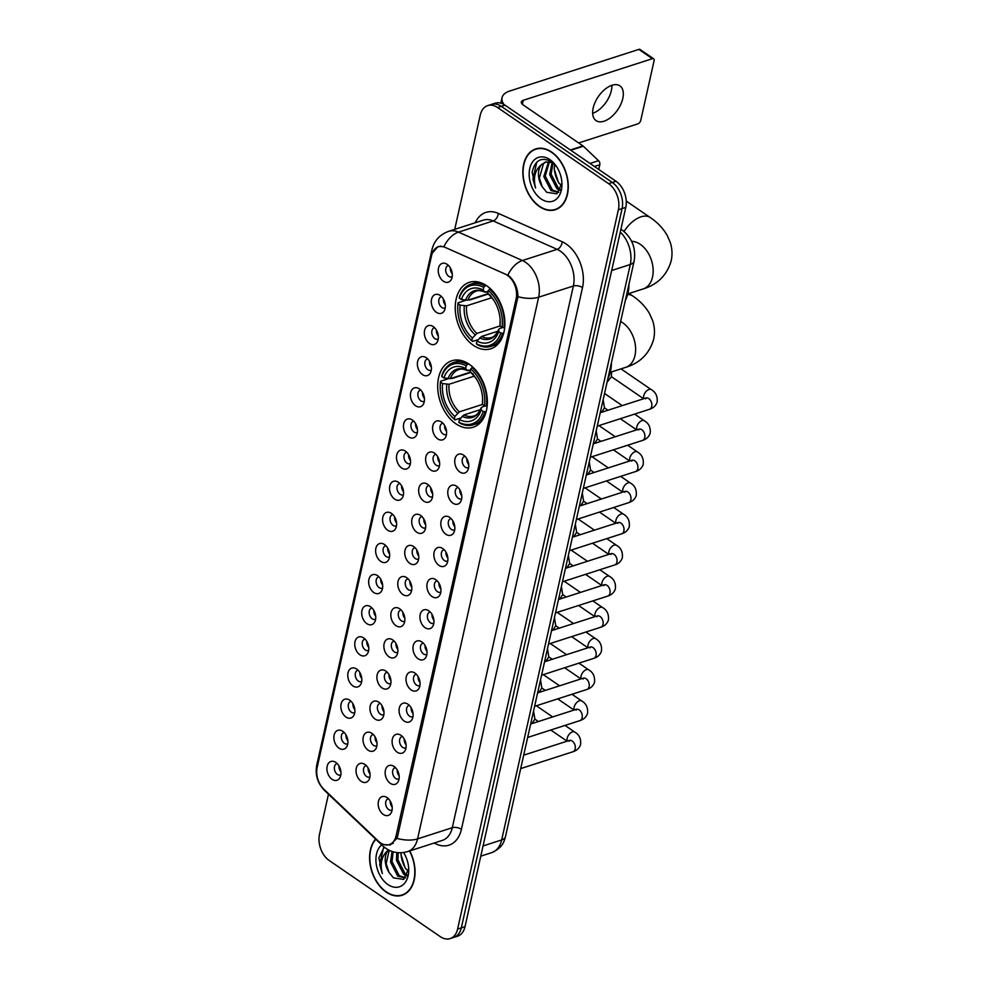 <?xml version="1.0" encoding="UTF-8"?>
<svg xmlns="http://www.w3.org/2000/svg" width="988" height="988" viewBox="0 0 988 988"><rect width="100%" height="100%" fill="white"/><g stroke="black" fill="none" stroke-linecap="round" stroke-linejoin="round"><path stroke-width="1.48" d="M469.177 364.214A34.901 23.539 -107.9 0 0 451.812 360.768A34.901 23.539 -107.9 0 0 437.783 389.099A34.901 23.539 -107.9 0 0 455.863 423.778A34.901 23.539 -107.9 0 0 473.227 427.224A34.901 23.539 -107.9 0 0 487.257 398.893A34.901 23.539 -107.9 0 0 469.177 364.214M486.714 285.767A34.901 23.539 -107.9 0 0 469.349 282.333A34.901 23.539 -107.9 0 0 455.32 310.652A34.901 23.539 -107.9 0 0 473.4 345.331A34.901 23.539 -107.9 0 0 490.764 348.776A34.901 23.539 -107.9 0 0 504.794 320.445A34.901 23.539 -107.9 0 0 486.714 285.767M436.424 312.344A9.88 6.657 72.1 0 1 431.435 299.858A9.88 6.657 72.1 0 1 439.252 294.93A9.88 6.657 72.1 0 1 440.203 295.486A9.88 6.657 72.1 0 1 444.328 310.652A9.88 6.657 72.1 0 1 436.424 312.344M441.599 296.672A5.928 4.001 -107.9 0 0 441.13 296.783A5.928 4.001 -107.9 0 0 438.746 301.587A5.928 4.001 -107.9 0 0 441.809 307.478A5.928 4.001 -107.9 0 0 444.761 308.058A5.928 4.001 -107.9 0 0 445.218 307.873M429.471 343.466A9.88 6.657 72.1 0 1 424.47 330.992A9.88 6.657 72.1 0 1 432.299 326.052A9.88 6.657 72.1 0 1 433.238 326.608A9.88 6.657 72.1 0 1 437.363 341.786A9.88 6.657 72.1 0 1 429.471 343.466M434.646 327.806A5.928 4.001 -107.9 0 0 434.164 327.905A5.928 4.001 -107.9 0 0 431.781 332.721A5.928 4.001 -107.9 0 0 434.856 338.612A5.928 4.001 -107.9 0 0 437.808 339.193A5.928 4.001 -107.9 0 0 438.252 338.995M422.518 374.6A9.88 6.657 72.1 0 1 417.516 362.127A9.88 6.657 72.1 0 1 425.334 357.187A9.88 6.657 72.1 0 1 426.285 357.742A9.88 6.657 72.1 0 1 430.41 372.921A9.88 6.657 72.1 0 1 422.518 374.6M427.681 358.928A5.928 4.001 -107.9 0 0 427.211 359.039A5.928 4.001 -107.9 0 0 424.828 363.856A5.928 4.001 -107.9 0 0 427.89 369.734A5.928 4.001 -107.9 0 0 430.842 370.327A5.928 4.001 -107.9 0 0 431.299 370.13M415.553 405.735A9.88 6.657 72.1 0 1 410.551 393.249A9.88 6.657 72.1 0 1 418.381 388.321A9.88 6.657 72.1 0 1 419.32 388.877A9.88 6.657 72.1 0 1 423.444 404.055A9.88 6.657 72.1 0 1 415.553 405.735M420.727 390.062A5.928 4.001 -107.9 0 0 420.246 390.174A5.928 4.001 -107.9 0 0 417.862 394.978A5.928 4.001 -107.9 0 0 420.937 400.869A5.928 4.001 -107.9 0 0 423.889 401.449A5.928 4.001 -107.9 0 0 424.334 401.264M408.6 436.869A9.88 6.657 72.1 0 1 403.598 424.383A9.88 6.657 72.1 0 1 411.416 419.455A9.88 6.657 72.1 0 1 412.367 420.011A9.88 6.657 72.1 0 1 416.491 435.177A9.88 6.657 72.1 0 1 408.6 436.869M413.762 421.197A5.928 4.001 -107.9 0 0 413.293 421.308A5.928 4.001 -107.9 0 0 410.909 426.112A5.928 4.001 -107.9 0 0 413.972 432.003A5.928 4.001 -107.9 0 0 416.924 432.583A5.928 4.001 -107.9 0 0 417.381 432.398M401.634 467.991A9.88 6.657 72.1 0 1 396.633 455.517A9.88 6.657 72.1 0 1 404.463 450.577A9.88 6.657 72.1 0 1 405.401 451.133A9.88 6.657 72.1 0 1 409.526 466.311A9.88 6.657 72.1 0 1 401.634 467.991M406.809 452.331A5.928 4.001 -107.9 0 0 406.327 452.43A5.928 4.001 -107.9 0 0 403.944 457.246A5.928 4.001 -107.9 0 0 407.019 463.137A5.928 4.001 -107.9 0 0 409.971 463.718A5.928 4.001 -107.9 0 0 410.415 463.52M394.681 499.125A9.88 6.657 72.1 0 1 389.68 486.652A9.88 6.657 72.1 0 1 397.497 481.712A9.88 6.657 72.1 0 1 398.448 482.268A9.88 6.657 72.1 0 1 402.573 497.446A9.88 6.657 72.1 0 1 394.681 499.125M399.856 483.453A5.928 4.001 -107.9 0 0 399.374 483.564A5.928 4.001 -107.9 0 0 396.991 488.381A5.928 4.001 -107.9 0 0 400.066 494.259A5.928 4.001 -107.9 0 0 403.005 494.852A5.928 4.001 -107.9 0 0 403.462 494.655M387.716 530.26A9.88 6.657 72.1 0 1 382.714 517.774A9.88 6.657 72.1 0 1 390.544 512.846A9.88 6.657 72.1 0 1 391.483 513.402A9.88 6.657 72.1 0 1 395.608 528.58A9.88 6.657 72.1 0 1 387.716 530.26M392.891 514.587A5.928 4.001 -107.9 0 0 392.409 514.699A5.928 4.001 -107.9 0 0 390.038 519.503A5.928 4.001 -107.9 0 0 393.101 525.394A5.928 4.001 -107.9 0 0 396.052 525.974A5.928 4.001 -107.9 0 0 396.497 525.789M380.763 561.394A9.88 6.657 72.1 0 1 375.761 548.908A9.88 6.657 72.1 0 1 383.579 543.98A9.88 6.657 72.1 0 1 384.53 544.536A9.88 6.657 72.1 0 1 388.655 559.714A9.88 6.657 72.1 0 1 380.763 561.394M385.938 545.722A5.928 4.001 -107.9 0 0 385.456 545.833A5.928 4.001 -107.9 0 0 383.072 550.637A5.928 4.001 -107.9 0 0 386.147 556.528A5.928 4.001 -107.9 0 0 389.087 557.109A5.928 4.001 -107.9 0 0 389.544 556.923M373.797 592.528A9.88 6.657 72.1 0 1 368.808 580.042A9.88 6.657 72.1 0 1 376.626 575.102A9.88 6.657 72.1 0 1 377.564 575.658A9.88 6.657 72.1 0 1 381.689 590.836A9.88 6.657 72.1 0 1 373.797 592.528M378.972 576.856A5.928 4.001 -107.9 0 0 378.49 576.955A5.928 4.001 -107.9 0 0 376.119 581.771A5.928 4.001 -107.9 0 0 379.182 587.662A5.928 4.001 -107.9 0 0 382.134 588.243A5.928 4.001 -107.9 0 0 382.578 588.045M366.844 623.65A9.88 6.657 72.1 0 1 361.843 611.177A9.88 6.657 72.1 0 1 369.66 606.237A9.88 6.657 72.1 0 1 370.611 606.793A9.88 6.657 72.1 0 1 374.736 621.971A9.88 6.657 72.1 0 1 366.844 623.65M372.019 607.978A5.928 4.001 -107.9 0 0 371.537 608.089A5.928 4.001 -107.9 0 0 369.154 612.906A5.928 4.001 -107.9 0 0 372.229 618.784A5.928 4.001 -107.9 0 0 375.181 619.377A5.928 4.001 -107.9 0 0 375.625 619.18M359.879 654.785A9.88 6.657 72.1 0 1 354.89 642.299A9.88 6.657 72.1 0 1 362.707 637.371A9.88 6.657 72.1 0 1 363.658 637.927A9.88 6.657 72.1 0 1 367.783 653.105A9.88 6.657 72.1 0 1 359.879 654.785M365.054 639.113A5.928 4.001 -107.9 0 0 364.584 639.224A5.928 4.001 -107.9 0 0 362.201 644.028A5.928 4.001 -107.9 0 0 365.264 649.919A5.928 4.001 -107.9 0 0 368.215 650.512A5.928 4.001 -107.9 0 0 368.672 650.314M352.926 685.919A9.88 6.657 72.1 0 1 347.924 673.433A9.88 6.657 72.1 0 1 355.754 668.505A9.88 6.657 72.1 0 1 356.693 669.061A9.88 6.657 72.1 0 1 360.818 684.239A9.88 6.657 72.1 0 1 352.926 685.919M358.101 670.247A5.928 4.001 -107.9 0 0 357.619 670.358A5.928 4.001 -107.9 0 0 355.235 675.162A5.928 4.001 -107.9 0 0 358.311 681.053A5.928 4.001 -107.9 0 0 361.262 681.634A5.928 4.001 -107.9 0 0 361.707 681.448M345.973 717.053A9.88 6.657 72.1 0 1 340.971 704.568A9.88 6.657 72.1 0 1 348.789 699.628A9.88 6.657 72.1 0 1 349.74 700.183A9.88 6.657 72.1 0 1 353.865 715.361A9.88 6.657 72.1 0 1 345.973 717.053M351.135 701.381A5.928 4.001 -107.9 0 0 350.666 701.48A5.928 4.001 -107.9 0 0 348.282 706.297A5.928 4.001 -107.9 0 0 351.345 712.187A5.928 4.001 -107.9 0 0 354.297 712.768A5.928 4.001 -107.9 0 0 354.754 712.57M339.008 748.175A9.88 6.657 72.1 0 1 334.006 735.702A9.88 6.657 72.1 0 1 341.836 730.762A9.88 6.657 72.1 0 1 342.774 731.318A9.88 6.657 72.1 0 1 346.899 746.496A9.88 6.657 72.1 0 1 339.008 748.175M344.182 732.503A5.928 4.001 -107.9 0 0 343.701 732.614A5.928 4.001 -107.9 0 0 341.317 737.431A5.928 4.001 -107.9 0 0 344.392 743.309A5.928 4.001 -107.9 0 0 347.344 743.902A5.928 4.001 -107.9 0 0 347.788 743.705M332.054 779.31A9.88 6.657 72.1 0 1 327.053 766.824A9.88 6.657 72.1 0 1 334.87 761.896A9.88 6.657 72.1 0 1 335.821 762.452A9.88 6.657 72.1 0 1 339.946 777.63A9.88 6.657 72.1 0 1 332.054 779.31M337.217 763.638A5.928 4.001 -107.9 0 0 336.747 763.749A5.928 4.001 -107.9 0 0 334.364 768.553A5.928 4.001 -107.9 0 0 337.427 774.444A5.928 4.001 -107.9 0 0 340.378 775.037A5.928 4.001 -107.9 0 0 340.835 774.839M443.39 281.209A9.88 6.657 72.1 0 1 438.388 268.724A9.88 6.657 72.1 0 1 446.206 263.796A9.88 6.657 72.1 0 1 447.156 264.352A9.88 6.657 72.1 0 1 451.281 279.53A9.88 6.657 72.1 0 1 443.39 281.209M448.564 265.537A5.928 4.001 -107.9 0 0 448.083 265.649A5.928 4.001 -107.9 0 0 445.699 270.453A5.928 4.001 -107.9 0 0 448.774 276.344A5.928 4.001 -107.9 0 0 451.726 276.924A5.928 4.001 -107.9 0 0 452.171 276.739M437.709 438.87A9.88 6.657 72.1 0 1 432.707 426.396A9.88 6.657 72.1 0 1 440.537 421.456A9.88 6.657 72.1 0 1 441.475 422.012A9.88 6.657 72.1 0 1 445.6 437.19A9.88 6.657 72.1 0 1 437.709 438.87M442.883 423.21A5.928 4.001 -107.9 0 0 442.402 423.309A5.928 4.001 -107.9 0 0 440.018 428.125A5.928 4.001 -107.9 0 0 443.093 434.016A5.928 4.001 -107.9 0 0 446.045 434.596A5.928 4.001 -107.9 0 0 446.49 434.399M430.756 470.004A9.88 6.657 72.1 0 1 425.754 457.53A9.88 6.657 72.1 0 1 433.571 452.59A9.88 6.657 72.1 0 1 434.522 453.146A9.88 6.657 72.1 0 1 438.647 468.324A9.88 6.657 72.1 0 1 430.756 470.004M435.93 454.332A5.928 4.001 -107.9 0 0 435.449 454.443A5.928 4.001 -107.9 0 0 433.065 459.247A5.928 4.001 -107.9 0 0 436.14 465.138A5.928 4.001 -107.9 0 0 439.08 465.731A5.928 4.001 -107.9 0 0 439.536 465.533M423.79 501.138A9.88 6.657 72.1 0 1 418.789 488.652A9.88 6.657 72.1 0 1 426.618 483.725A9.88 6.657 72.1 0 1 427.557 484.281A9.88 6.657 72.1 0 1 431.682 499.459A9.88 6.657 72.1 0 1 423.79 501.138M428.965 485.466A5.928 4.001 -107.9 0 0 428.483 485.577A5.928 4.001 -107.9 0 0 426.112 490.381A5.928 4.001 -107.9 0 0 429.175 496.272A5.928 4.001 -107.9 0 0 432.127 496.853A5.928 4.001 -107.9 0 0 432.571 496.668M416.837 532.273A9.88 6.657 72.1 0 1 411.835 519.787A9.88 6.657 72.1 0 1 419.653 514.859A9.88 6.657 72.1 0 1 420.604 515.415A9.88 6.657 72.1 0 1 424.729 530.581A9.88 6.657 72.1 0 1 416.837 532.273M422.012 516.601A5.928 4.001 -107.9 0 0 421.53 516.712A5.928 4.001 -107.9 0 0 419.147 521.516A5.928 4.001 -107.9 0 0 422.222 527.407A5.928 4.001 -107.9 0 0 425.161 527.987A5.928 4.001 -107.9 0 0 425.618 527.802M409.872 563.395A9.88 6.657 72.1 0 1 404.882 550.921A9.88 6.657 72.1 0 1 412.7 545.981A9.88 6.657 72.1 0 1 413.639 546.537A9.88 6.657 72.1 0 1 417.763 561.715A9.88 6.657 72.1 0 1 409.872 563.395M415.046 547.735A5.928 4.001 -107.9 0 0 414.565 547.834A5.928 4.001 -107.9 0 0 412.194 552.65A5.928 4.001 -107.9 0 0 415.256 558.541A5.928 4.001 -107.9 0 0 418.208 559.122A5.928 4.001 -107.9 0 0 418.653 558.924M402.919 594.529A9.88 6.657 72.1 0 1 397.917 582.056A9.88 6.657 72.1 0 1 405.735 577.116A9.88 6.657 72.1 0 1 406.686 577.671A9.88 6.657 72.1 0 1 410.81 592.849A9.88 6.657 72.1 0 1 402.919 594.529M408.093 578.857A5.928 4.001 -107.9 0 0 407.612 578.968A5.928 4.001 -107.9 0 0 405.228 583.772A5.928 4.001 -107.9 0 0 408.303 589.663A5.928 4.001 -107.9 0 0 411.255 590.256A5.928 4.001 -107.9 0 0 411.7 590.058M395.953 625.663A9.88 6.657 72.1 0 1 390.964 613.178A9.88 6.657 72.1 0 1 398.781 608.25A9.88 6.657 72.1 0 1 399.732 608.806A9.88 6.657 72.1 0 1 403.857 623.984A9.88 6.657 72.1 0 1 395.953 625.663M401.128 609.991A5.928 4.001 -107.9 0 0 400.659 610.102A5.928 4.001 -107.9 0 0 398.275 614.907A5.928 4.001 -107.9 0 0 401.338 620.797A5.928 4.001 -107.9 0 0 404.29 621.378A5.928 4.001 -107.9 0 0 404.747 621.193M389 656.798A9.88 6.657 72.1 0 1 383.999 644.312A9.88 6.657 72.1 0 1 391.828 639.384A9.88 6.657 72.1 0 1 392.767 639.94A9.88 6.657 72.1 0 1 396.892 655.106A9.88 6.657 72.1 0 1 389 656.798M394.175 641.126A5.928 4.001 -107.9 0 0 393.693 641.237A5.928 4.001 -107.9 0 0 391.31 646.041A5.928 4.001 -107.9 0 0 394.385 651.932A5.928 4.001 -107.9 0 0 397.337 652.512A5.928 4.001 -107.9 0 0 397.781 652.327M382.047 687.92A9.88 6.657 72.1 0 1 377.046 675.446A9.88 6.657 72.1 0 1 384.863 670.506A9.88 6.657 72.1 0 1 385.814 671.062A9.88 6.657 72.1 0 1 389.939 686.24A9.88 6.657 72.1 0 1 382.047 687.92M387.21 672.26A5.928 4.001 -107.9 0 0 386.74 672.359A5.928 4.001 -107.9 0 0 384.357 677.175A5.928 4.001 -107.9 0 0 387.42 683.066A5.928 4.001 -107.9 0 0 390.371 683.647A5.928 4.001 -107.9 0 0 390.828 683.449M375.082 719.054A9.88 6.657 72.1 0 1 370.08 706.581A9.88 6.657 72.1 0 1 377.91 701.641A9.88 6.657 72.1 0 1 378.849 702.196A9.88 6.657 72.1 0 1 382.974 717.374A9.88 6.657 72.1 0 1 375.082 719.054M380.257 703.382A5.928 4.001 -107.9 0 0 379.775 703.493A5.928 4.001 -107.9 0 0 377.391 708.297A5.928 4.001 -107.9 0 0 380.466 714.188A5.928 4.001 -107.9 0 0 383.418 714.781A5.928 4.001 -107.9 0 0 383.863 714.583M368.129 750.188A9.88 6.657 72.1 0 1 363.127 737.703A9.88 6.657 72.1 0 1 370.945 732.775A9.88 6.657 72.1 0 1 371.896 733.331A9.88 6.657 72.1 0 1 376.02 748.509A9.88 6.657 72.1 0 1 368.129 750.188M373.291 734.516A5.928 4.001 -107.9 0 0 372.822 734.627A5.928 4.001 -107.9 0 0 370.438 739.432A5.928 4.001 -107.9 0 0 373.501 745.323A5.928 4.001 -107.9 0 0 376.453 745.903A5.928 4.001 -107.9 0 0 376.91 745.718M361.163 781.323A9.88 6.657 72.1 0 1 356.162 768.837A9.88 6.657 72.1 0 1 363.992 763.909A9.88 6.657 72.1 0 1 364.93 764.465A9.88 6.657 72.1 0 1 369.055 779.631A9.88 6.657 72.1 0 1 361.163 781.323M366.338 765.651A5.928 4.001 -107.9 0 0 365.856 765.762A5.928 4.001 -107.9 0 0 363.473 770.566A5.928 4.001 -107.9 0 0 366.548 776.457A5.928 4.001 -107.9 0 0 369.5 777.037A5.928 4.001 -107.9 0 0 369.944 776.852M459.865 472.017A9.88 6.657 72.1 0 1 454.863 459.531A9.88 6.657 72.1 0 1 462.693 454.604A9.88 6.657 72.1 0 1 463.631 455.159A9.88 6.657 72.1 0 1 467.756 470.337A9.88 6.657 72.1 0 1 459.865 472.017M465.039 456.345A5.928 4.001 -107.9 0 0 464.558 456.456A5.928 4.001 -107.9 0 0 462.186 461.26A5.928 4.001 -107.9 0 0 465.249 467.151A5.928 4.001 -107.9 0 0 468.201 467.732A5.928 4.001 -107.9 0 0 468.645 467.546M452.912 503.151A9.88 6.657 72.1 0 1 447.91 490.666A9.88 6.657 72.1 0 1 455.727 485.726A9.88 6.657 72.1 0 1 456.678 486.294A9.88 6.657 72.1 0 1 460.803 501.459A9.88 6.657 72.1 0 1 452.912 503.151M458.086 487.479A5.928 4.001 -107.9 0 0 457.605 487.578A5.928 4.001 -107.9 0 0 455.221 492.395A5.928 4.001 -107.9 0 0 458.296 498.285A5.928 4.001 -107.9 0 0 461.235 498.866A5.928 4.001 -107.9 0 0 461.692 498.681M445.946 534.273A9.88 6.657 72.1 0 1 440.957 521.8A9.88 6.657 72.1 0 1 448.774 516.86A9.88 6.657 72.1 0 1 449.713 517.416A9.88 6.657 72.1 0 1 453.838 532.594A9.88 6.657 72.1 0 1 445.946 534.273M451.121 518.601A5.928 4.001 -107.9 0 0 450.639 518.712A5.928 4.001 -107.9 0 0 448.268 523.529A5.928 4.001 -107.9 0 0 451.331 529.42A5.928 4.001 -107.9 0 0 454.282 530A5.928 4.001 -107.9 0 0 454.727 529.803M438.993 565.408A9.88 6.657 72.1 0 1 433.991 552.934A9.88 6.657 72.1 0 1 441.809 547.994A9.88 6.657 72.1 0 1 442.76 548.55A9.88 6.657 72.1 0 1 446.885 563.728A9.88 6.657 72.1 0 1 438.993 565.408M444.168 549.736A5.928 4.001 -107.9 0 0 443.686 549.847A5.928 4.001 -107.9 0 0 441.303 554.651A5.928 4.001 -107.9 0 0 444.378 560.542A5.928 4.001 -107.9 0 0 447.329 561.135A5.928 4.001 -107.9 0 0 447.774 560.937M432.028 596.542A9.88 6.657 72.1 0 1 427.038 584.056A9.88 6.657 72.1 0 1 434.856 579.129A9.88 6.657 72.1 0 1 435.807 579.684A9.88 6.657 72.1 0 1 439.932 594.862A9.88 6.657 72.1 0 1 432.028 596.542M437.202 580.87A5.928 4.001 -107.9 0 0 436.733 580.981A5.928 4.001 -107.9 0 0 434.35 585.785A5.928 4.001 -107.9 0 0 437.412 591.676A5.928 4.001 -107.9 0 0 440.364 592.257A5.928 4.001 -107.9 0 0 440.821 592.071M425.075 627.676A9.88 6.657 72.1 0 1 420.073 615.191A9.88 6.657 72.1 0 1 427.903 610.251A9.88 6.657 72.1 0 1 428.841 610.819A9.88 6.657 72.1 0 1 432.966 625.984A9.88 6.657 72.1 0 1 425.075 627.676M430.249 612.004A5.928 4.001 -107.9 0 0 429.768 612.103A5.928 4.001 -107.9 0 0 427.384 616.92A5.928 4.001 -107.9 0 0 430.459 622.811A5.928 4.001 -107.9 0 0 433.411 623.391A5.928 4.001 -107.9 0 0 433.856 623.206M418.122 658.798A9.88 6.657 72.1 0 1 413.12 646.325A9.88 6.657 72.1 0 1 420.937 641.385A9.88 6.657 72.1 0 1 421.888 641.941A9.88 6.657 72.1 0 1 426.013 657.119A9.88 6.657 72.1 0 1 418.122 658.798M423.284 643.126A5.928 4.001 -107.9 0 0 422.815 643.237A5.928 4.001 -107.9 0 0 420.431 648.054A5.928 4.001 -107.9 0 0 423.494 653.945A5.928 4.001 -107.9 0 0 426.446 654.525A5.928 4.001 -107.9 0 0 426.902 654.328M411.156 689.933A9.88 6.657 72.1 0 1 406.154 677.459A9.88 6.657 72.1 0 1 413.984 672.519A9.88 6.657 72.1 0 1 414.923 673.075A9.88 6.657 72.1 0 1 419.048 688.253A9.88 6.657 72.1 0 1 411.156 689.933M416.331 674.261A5.928 4.001 -107.9 0 0 415.849 674.372A5.928 4.001 -107.9 0 0 413.466 679.176A5.928 4.001 -107.9 0 0 416.541 685.067A5.928 4.001 -107.9 0 0 419.492 685.66A5.928 4.001 -107.9 0 0 419.937 685.462M404.203 721.067A9.88 6.657 72.1 0 1 399.201 708.581A9.88 6.657 72.1 0 1 407.019 703.654A9.88 6.657 72.1 0 1 407.97 704.209A9.88 6.657 72.1 0 1 412.095 719.388A9.88 6.657 72.1 0 1 404.203 721.067M409.365 705.395A5.928 4.001 -107.9 0 0 408.896 705.506A5.928 4.001 -107.9 0 0 406.513 710.31A5.928 4.001 -107.9 0 0 409.575 716.201A5.928 4.001 -107.9 0 0 412.527 716.782A5.928 4.001 -107.9 0 0 412.984 716.596M397.238 752.201A9.88 6.657 72.1 0 1 392.236 739.716A9.88 6.657 72.1 0 1 400.066 734.776A9.88 6.657 72.1 0 1 401.005 735.344A9.88 6.657 72.1 0 1 405.129 750.51A9.88 6.657 72.1 0 1 397.238 752.201M402.412 736.529A5.928 4.001 -107.9 0 0 401.931 736.628A5.928 4.001 -107.9 0 0 399.547 741.445A5.928 4.001 -107.9 0 0 402.622 747.336A5.928 4.001 -107.9 0 0 405.574 747.916A5.928 4.001 -107.9 0 0 406.019 747.731M390.285 783.323A9.88 6.657 72.1 0 1 385.283 770.85A9.88 6.657 72.1 0 1 393.101 765.91A9.88 6.657 72.1 0 1 394.051 766.466A9.88 6.657 72.1 0 1 398.176 781.644A9.88 6.657 72.1 0 1 390.285 783.323M395.459 767.651A5.928 4.001 -107.9 0 0 394.978 767.762A5.928 4.001 -107.9 0 0 392.594 772.579A5.928 4.001 -107.9 0 0 395.669 778.47A5.928 4.001 -107.9 0 0 398.609 779.05A5.928 4.001 -107.9 0 0 399.066 778.853M383.319 814.458A9.88 6.657 72.1 0 1 378.318 801.984A9.88 6.657 72.1 0 1 386.147 797.044A9.88 6.657 72.1 0 1 387.086 797.6A9.88 6.657 72.1 0 1 391.211 812.778A9.88 6.657 72.1 0 1 383.319 814.458M388.494 798.786A5.928 4.001 -107.9 0 0 388.012 798.897A5.928 4.001 -107.9 0 0 385.641 803.701A5.928 4.001 -107.9 0 0 388.704 809.592A5.928 4.001 -107.9 0 0 391.656 810.185A5.928 4.001 -107.9 0 0 392.1 809.987M445.292 304.934A5.928 4.001 72.1 0 1 443.377 299.018M438.326 336.056A5.928 4.001 72.1 0 1 436.424 330.14M431.373 367.19A5.928 4.001 72.1 0 1 429.459 361.275M424.408 398.325A5.928 4.001 72.1 0 1 422.506 392.409M417.455 429.459A5.928 4.001 72.1 0 1 415.54 423.543M410.489 460.581A5.928 4.001 72.1 0 1 408.587 454.665M403.536 491.715A5.928 4.001 72.1 0 1 401.622 485.8M396.571 522.85A5.928 4.001 72.1 0 1 394.669 516.934M389.618 553.984A5.928 4.001 72.1 0 1 387.704 548.068M382.652 585.106A5.928 4.001 72.1 0 1 380.751 579.19M375.699 616.24A5.928 4.001 72.1 0 1 373.797 610.325M368.746 647.375A5.928 4.001 72.1 0 1 366.832 641.459M361.781 678.509A5.928 4.001 72.1 0 1 359.879 672.593M354.828 709.631A5.928 4.001 72.1 0 1 352.914 703.715M347.862 740.765A5.928 4.001 72.1 0 1 345.961 734.85M340.909 771.9A5.928 4.001 72.1 0 1 338.995 765.984M452.245 273.8A5.928 4.001 72.1 0 1 450.343 267.884M446.564 431.46A5.928 4.001 72.1 0 1 444.662 425.544M439.611 462.594A5.928 4.001 72.1 0 1 437.696 456.678M432.645 493.728A5.928 4.001 72.1 0 1 430.743 487.813M425.692 524.863A5.928 4.001 72.1 0 1 423.778 518.947M418.727 555.985A5.928 4.001 72.1 0 1 416.825 550.069M411.774 587.119A5.928 4.001 72.1 0 1 409.872 581.203M404.821 618.253A5.928 4.001 72.1 0 1 402.906 612.338M397.855 649.388A5.928 4.001 72.1 0 1 395.953 643.472M390.902 680.51A5.928 4.001 72.1 0 1 388.988 674.594M383.937 711.644A5.928 4.001 72.1 0 1 382.035 705.728M376.984 742.778A5.928 4.001 72.1 0 1 375.07 736.863M370.018 773.913A5.928 4.001 72.1 0 1 368.116 767.997M468.72 464.607A5.928 4.001 72.1 0 1 466.818 458.691M461.767 495.729A5.928 4.001 72.1 0 1 459.865 489.813M454.801 526.863A5.928 4.001 72.1 0 1 452.899 520.948M447.848 557.998A5.928 4.001 72.1 0 1 445.946 552.082M440.895 589.132A5.928 4.001 72.1 0 1 438.981 583.216M433.93 620.254A5.928 4.001 72.1 0 1 432.028 614.351M426.977 651.388A5.928 4.001 72.1 0 1 425.062 645.473M420.011 682.523A5.928 4.001 72.1 0 1 418.109 676.607M413.058 713.657A5.928 4.001 72.1 0 1 411.144 707.741M406.093 744.779A5.928 4.001 72.1 0 1 404.191 738.876M399.14 775.913A5.928 4.001 72.1 0 1 397.225 769.998M392.174 807.048A5.928 4.001 72.1 0 1 390.272 801.132M505.164 274.059A17.784 11.992 72.1 0 1 507.326 275.269A17.784 11.992 72.1 0 1 516.131 298.796L396.04 836.009A17.784 11.992 72.1 0 1 389.309 844.579A17.784 11.992 72.1 0 1 378.404 841.146L323.891 789.276A17.784 11.992 72.1 0 1 317.16 767.429L431.62 255.386A17.784 11.992 72.1 0 1 438.351 246.815A17.784 11.992 72.1 0 1 445.032 247.346L505.164 274.059M551.65 152.066A31.937 21.538 -107.9 0 0 535.755 148.916A31.937 21.538 -107.9 0 0 522.924 174.827A31.937 21.538 -107.9 0 0 539.46 206.566A31.937 21.538 -107.9 0 0 555.355 209.715A31.937 21.538 -107.9 0 0 568.199 183.805A31.937 21.538 -107.9 0 0 551.65 152.066M537.645 148.447A31.937 21.538 -107.9 0 0 536.62 148.978M375.638 839.071A31.937 21.538 -107.9 0 0 386.222 892.127A31.937 21.538 -107.9 0 0 402.116 895.276A31.937 21.538 -107.9 0 0 409.724 850.903M431.768 254.929L432.188 253.249A23.057 11.189 12.6 0 1 431.929 249.841C434.115 240.825 439.672 234.662 448.589 231.34A26.343 17.759 72.1 0 1 458.494 232.131L522.417 260.523A23.057 14.573 114 0 0 507.844 275.109L509.549 276.442C514.983 281.827 517.798 288.57 517.971 296.672L397.621 836.194L396.892 838.367L390.272 844.962L384.171 844.617M487.751 105.593L495.149 103.209A19.76 13.326 -107.9 0 1 504.979 105.16L616.018 181.273A19.76 13.326 -107.9 0 1 625.787 207.406L465.015 926.695A19.76 13.326 -107.9 0 1 457.53 936.216L453.825 937.402A19.76 13.326 -107.9 0 0 461.31 927.88L622.082 208.604A19.76 13.326 -107.9 0 0 612.313 182.459L501.286 106.346A19.76 13.326 -107.9 0 0 491.456 104.407A19.76 13.326 -107.9 0 1 501.286 106.346L612.313 182.459A19.76 13.326 -107.9 0 1 622.082 208.604L461.31 927.88A19.76 13.326 -107.9 0 1 453.825 937.402L450.12 938.6A19.76 13.326 -107.9 0 0 457.605 929.078L618.377 209.802A19.76 13.326 -107.9 0 0 608.608 183.657L497.582 107.544A19.76 13.326 -107.9 0 0 487.751 105.593A19.76 13.326 -107.9 0 0 480.267 115.114L454.727 229.364M432.188 253.249L438.067 246.494L443.958 246.63A23.057 14.573 114 0 1 458.494 232.131L493.21 220.942A26.343 17.759 -107.9 0 0 483.317 220.151L448.589 231.34M328.473 794.191L319.495 834.403A19.76 13.326 -107.9 0 0 329.263 860.536L440.29 936.649A19.76 13.326 -107.9 0 0 450.12 938.6M402.783 894.72A31.937 21.538 -107.9 0 0 403.931 894.56M556.022 209.16A31.937 21.538 -107.9 0 0 557.17 208.999M539.522 206.294A31.616 21.316 -107.9 0 0 555.256 209.407A31.616 21.316 -107.9 0 0 567.964 183.756A31.616 21.316 -107.9 0 0 551.588 152.337A31.616 21.316 -107.9 0 0 535.854 149.225A31.616 21.316 -107.9 0 0 523.158 174.876A31.616 21.316 -107.9 0 0 539.522 206.294M561.616 185.917L558.418 182.372L554.206 169.022L554.614 164.317M554.219 167.923A23.057 15.549 -107.9 0 0 559.122 183.336M560.048 190.425L556.899 188.696L549.674 174.654L552.082 162.316M560.505 189.548L558.368 188.226L551.143 174.184L552.984 162.798M558.628 192.401L551.02 190.598L543.795 176.556L548.599 161.612M558.8 192.215L552.49 190.116L545.265 176.074L549.439 161.674M556.664 166.737L551.761 161.859C541.56 156.524 535.014 159.982 532.137 172.245L535.582 188.066C532.952 177.852 534.928 170.035 541.51 164.601A16.463 11.103 -107.9 0 0 542.251 186.818L539.386 177.976L543.499 163.613L546.228 161.834M541.51 164.601L545.487 162.044L552.724 162.575M542.251 186.818L546.697 192.302L556.899 193.833L561.9 183.212M549.958 159.648A23.057 15.549 -107.9 0 0 529.766 168.491A23.057 15.549 -107.9 0 0 541.165 198.983A23.057 15.549 -107.9 0 0 561.95 183.904A23.057 15.549 -107.9 0 0 556.182 166.021A23.057 15.549 -107.9 0 0 549.958 159.648M535.582 188.066L532.964 179.124L536.756 162.18M611.868 85.301A21.081 11.733 -55.6 0 1 611.35 90.612A21.081 11.733 -55.6 0 1 592.664 113.324M622.798 98.467A21.081 11.733 124.4 0 0 619.908 85.857A21.081 11.733 124.4 0 0 604.817 89.414A21.081 11.733 124.4 0 0 593.171 108.013A21.081 11.733 124.4 0 0 596.073 120.622A21.081 11.733 124.4 0 0 611.164 117.066A21.081 11.733 124.4 0 0 622.798 98.467M598.753 169.442L599.802 164.749L594.43 166.478M504.004 104.53A26.343 12.795 -167.4 0 1 502.052 97.664A26.343 12.795 -167.4 0 1 509.709 91.032L638.853 49.4A3.297 1.828 -55.6 0 1 640.088 49.499L653.636 58.774A3.297 1.828 124.4 0 0 652.401 58.687L523.245 100.307A6.583 3.199 12.6 0 0 521.331 101.974A6.583 3.199 12.6 0 0 523.134 104.901L582.969 145.915A3.297 2.223 72.1 0 1 583.352 146.224L598.555 160.698A3.297 2.223 72.1 0 1 599.802 164.749M578.635 142.951L637.828 123.871A3.297 1.828 124.4 0 0 640.767 120.314L654.081 60.75A3.297 1.828 124.4 0 0 653.636 58.774M375.848 839.281A31.616 21.316 -107.9 0 0 386.283 891.855A31.616 21.316 -107.9 0 0 402.017 894.967A31.616 21.316 -107.9 0 0 409.514 850.977M408.365 871.478L405.179 867.933L400.967 854.583M400.967 853.484A23.057 15.549 -107.9 0 0 405.883 868.897M406.809 875.998L403.647 874.257L396.435 860.227L396.83 852.57M407.266 875.109L405.117 873.787L397.905 859.745L398.152 852.706M405.389 877.962L397.769 876.158L390.556 862.116L392.026 851.446M405.549 877.789L399.238 875.677L392.026 861.647L393.138 851.792M384.209 847.124L378.898 857.819L382.331 873.627C379.713 863.413 381.689 855.596 388.272 850.174A16.463 11.103 -107.9 0 0 389.013 872.379L386.147 863.537L389.223 850.298M389.013 872.379L393.446 877.863L403.66 879.394L408.661 868.773M381.726 844.864A23.057 15.549 -107.9 0 0 376.292 864.512A23.057 15.549 -107.9 0 0 387.914 884.544A23.057 15.549 -107.9 0 0 408.711 869.465A23.057 15.549 -107.9 0 0 403.573 852.52M382.331 873.627L379.713 864.698L383.517 847.753M478.167 339.613L472.536 341.44L471.856 340.601A31.344 21.143 -107.9 0 1 465.607 333.635A31.344 21.143 -107.9 0 1 457.765 309.306A31.344 21.143 -107.9 0 1 458.062 303.711L460.161 305.144A28.319 19.093 -107.9 0 0 472.437 338.007L476.932 333.401L499.99 325.966A28.319 19.093 -107.9 0 0 500.2 321.186A28.319 19.093 -107.9 0 0 493.111 299.216A28.319 19.093 -107.9 0 0 487.677 293.103L488.257 290.497L490.431 288.755M491.851 297.684L466.62 305.811L460.161 305.144M483.75 287.409L484.923 285.977A32.666 22.032 -107.9 0 0 470.967 284.161A32.666 22.032 -107.9 0 0 459.346 297.178L459.321 298.092A31.344 21.143 -107.9 0 1 483.75 287.409L483.169 290.003A28.319 19.093 -107.9 0 0 461.408 299.525L467.88 300.191L488.134 293.658M488.023 291.596L484.688 291.892L483.169 290.003M625.367 300.327A36.223 24.428 -107.9 0 0 628.961 284.272M467.991 299.599L469.683 300.019L488.393 293.979M477.043 344.528A32.666 22.032 -107.9 0 0 491.011 346.343A32.666 22.032 -107.9 0 0 502.633 333.327L500.793 333.005A31.344 21.143 -107.9 0 1 476.364 343.701L477.043 344.528M503.732 332.968L502.633 333.327M458.062 303.711L458.086 302.797A32.666 22.032 -107.9 0 0 457.753 308.75L457.765 309.306M465.607 333.635L465.928 334.092A32.666 22.032 -107.9 0 0 472.536 341.44M458.086 302.797L465.817 300.303M484.923 285.977L486.343 285.52M476.364 343.701L476.957 341.095A28.319 19.093 -107.9 0 0 498.705 331.573L500.793 333.005M472.437 338.007L471.856 340.601M461.408 299.525L459.321 298.092M498.705 331.573L498.742 329.486L499.718 328.498L502.769 327.51M497.977 331.165L481.452 336.488L476.957 341.095M479.625 337.847A25.33 17.08 -107.9 0 0 498.742 329.486L499.718 328.498M486.145 292.201L484.688 291.892A25.33 17.08 -107.9 0 0 465.57 300.266M488.257 290.497A31.344 21.143 -107.9 0 1 502.052 327.386L503.88 327.707A32.666 22.032 -107.9 0 0 489.443 289.064M503.88 327.707L504.695 327.448M502.052 327.386L499.965 325.954L500.002 323.866A25.33 17.08 -107.9 0 0 500.175 320.532M487.677 293.103L493.839 300.253M493.481 299.759A25.33 17.08 -107.9 0 0 489.208 294.992L490.653 295.288M500.175 319.914L500.002 323.866M460.643 418.06L454.999 419.888L454.319 419.048A31.344 21.143 -107.9 0 1 448.07 412.082A31.344 21.143 -107.9 0 1 440.228 387.753A31.344 21.143 -107.9 0 1 440.537 382.158L442.624 383.591A28.319 19.093 -107.9 0 0 454.9 416.454L459.395 411.848L482.453 404.413A28.319 19.093 -107.9 0 0 482.663 399.634A28.319 19.093 -107.9 0 0 475.574 377.663A28.319 19.093 -107.9 0 0 470.14 371.55L470.733 368.944L472.894 367.19M474.314 376.132L449.083 384.258L442.624 383.591M466.213 365.844L467.398 364.424A32.666 22.032 -107.9 0 0 453.43 362.608A32.666 22.032 -107.9 0 0 441.809 375.625L441.784 376.539A31.344 21.143 -107.9 0 1 466.213 365.844L465.632 368.45A28.319 19.093 -107.9 0 0 443.871 377.972L450.343 378.639L470.597 372.106M470.486 370.043L467.163 370.339L465.632 368.45M607.83 378.774A36.223 24.428 -107.9 0 0 611.424 362.72M450.454 378.046L452.146 378.466L470.856 372.427M459.506 422.975A32.666 22.032 -107.9 0 0 473.474 424.791A32.666 22.032 -107.9 0 0 485.096 411.774L483.256 411.453A31.344 21.143 -107.9 0 1 458.84 422.148L459.506 422.975M486.195 411.416L485.096 411.774M440.537 382.158L440.549 381.245A32.666 22.032 -107.9 0 0 440.216 387.197L440.228 387.753M448.07 412.082L448.391 412.539A32.666 22.032 -107.9 0 0 454.999 419.888M440.549 381.245L448.28 378.75M467.398 364.424L468.806 363.967M458.84 422.148L459.42 419.542A28.319 19.093 -107.9 0 0 481.168 410.02L483.256 411.453M454.9 416.454L454.319 419.048M443.871 377.972L441.784 376.539M481.168 410.02L481.205 407.933L482.181 406.945L485.231 405.957M480.44 409.612L463.915 414.935L459.42 419.542M462.088 416.294A25.33 17.08 -107.9 0 0 481.205 407.933L482.181 406.945M468.608 370.648L467.163 370.339A25.33 17.08 -107.9 0 0 448.033 378.713M470.733 368.944A31.344 21.143 -107.9 0 1 484.515 405.833L486.355 406.154A32.666 22.032 -107.9 0 0 471.906 367.511M486.355 406.154L487.158 405.895M484.515 405.833L482.428 404.401L482.465 402.314A25.33 17.08 -107.9 0 0 482.65 398.979M470.14 371.55L476.302 378.7M475.944 378.206A25.33 17.08 -107.9 0 0 471.671 373.439L473.116 373.736M482.638 398.362L482.465 402.314M396.04 836.009L397.781 835.453M516.131 298.796L517.836 298.252M461.421 829.303A6.583 3.199 12.6 0 0 452.282 827.709L573.373 286.001A26.343 17.759 -107.9 0 0 560.344 251.15A26.343 17.759 -107.9 0 0 557.133 249.334L493.21 220.942A6.583 4.162 -66 0 0 498.285 213.383L562.209 241.776A32.925 22.205 72.1 0 1 582.512 287.594L461.421 829.303A32.925 22.205 72.1 0 1 434.263 842.999M442.315 840.405A26.343 17.759 -107.9 0 0 452.282 827.709L417.566 838.898A26.343 17.759 72.1 0 1 407.599 851.594L442.315 840.405M562.209 241.776A6.583 4.162 -66 0 1 557.133 249.334L522.417 260.523A26.343 17.759 72.1 0 1 525.628 262.339A26.343 17.759 72.1 0 1 538.658 297.19A23.057 11.189 -167.4 0 1 517.971 296.672M396.892 838.367A23.057 11.189 12.6 0 0 417.566 838.898L538.658 297.19L573.373 286.001A6.583 3.199 12.6 0 1 582.512 287.594M317.037 768.059A23.057 11.189 -167.4 0 1 316.815 764.798L431.929 249.841M323.496 788.869A23.057 10.695 133.6 0 0 324.669 790.573C317.568 783.361 314.95 774.765 316.815 764.798M381.158 843.283A23.057 10.695 133.6 0 0 382.615 845.716L324.669 790.573M475.265 222.745A32.925 22.205 72.1 0 1 498.285 213.383M457.605 929.078L465.015 926.695M618.377 209.802L625.787 207.406M608.608 183.657L616.018 181.273M497.582 107.544L504.979 105.16M483.058 845.938L501.669 839.936A13.177 6.397 12.6 0 0 505.486 836.626C504.004 841.381 503.25 847.383 491.691 852.644A26.343 17.759 -107.9 0 0 501.669 839.936L630.282 264.512A26.343 17.759 -107.9 0 0 620.266 232.106M611.683 270.514L630.282 264.512A13.177 6.397 12.6 0 0 634.111 261.203L505.486 836.626M522.356 104.283L523.245 100.307M570.36 149.978L582.969 145.915M652.401 58.687L638.853 49.4M583.352 146.224L570.792 150.275M590.021 163.452L598.555 160.698M631.628 241.356A24.7 16.648 72.1 0 1 640.31 244.345A24.7 16.648 72.1 0 1 652.525 277.023A24.7 16.648 72.1 0 1 643.176 288.928L627.775 293.893M624.07 231.464A24.7 13.746 -55.6 0 1 650.252 217.533L626.256 201.083M466.62 305.811A24.367 16.438 -107.9 0 0 476.932 333.401M485.034 292.176C481.168 290.571 478.254 290.225 476.315 291.151A24.367 16.438 -107.9 0 0 467.88 300.191M464.323 305.885A25.33 17.08 -107.9 0 0 475.117 334.759M481.452 336.488A24.367 16.438 -107.9 0 0 491.271 337.538C493.889 337.204 496.384 334.438 498.792 329.226M620.637 321.52A24.7 16.648 72.1 0 1 622.773 322.792A24.7 16.648 72.1 0 1 634.988 355.47A24.7 16.648 72.1 0 1 625.639 367.375L610.238 372.328M627.602 294.548A24.7 13.746 -55.6 0 1 632.715 295.98L629.06 293.473M449.083 384.258A24.367 16.438 -107.9 0 0 459.395 411.848M467.509 370.624C463.631 369.018 460.717 368.672 458.79 369.598A24.367 16.438 -107.9 0 0 450.343 378.639M446.786 384.332A25.33 17.08 -107.9 0 0 457.58 413.206M463.915 414.935A24.367 16.438 -107.9 0 0 473.734 415.985C476.352 415.652 478.859 412.885 481.255 407.674M600.247 412.712L645.831 398.028A5.928 4.001 72.1 0 1 648.783 398.609A5.928 4.001 72.1 0 1 651.635 406.76A5.928 4.001 72.1 0 1 649.474 409.304L597.246 426.137M643.892 398.646A5.928 3.297 -55.6 0 1 643.719 395.83A5.928 3.297 -55.6 0 1 643.793 395.521A5.928 3.297 -55.6 0 1 647.128 390.495A5.928 3.297 -55.6 0 1 651.24 389.605C655.785 392.174 657.736 396.398 657.106 402.277C655.797 405.821 653.253 408.155 649.474 409.304M593.282 443.847L638.878 429.15A5.928 4.001 72.1 0 1 641.83 429.743A5.928 4.001 72.1 0 1 644.682 437.894A5.928 4.001 72.1 0 1 642.509 440.438L590.293 457.271M636.939 429.78A5.928 3.297 -55.6 0 1 636.766 426.964A5.928 3.297 -55.6 0 1 636.84 426.643A5.928 3.297 -55.6 0 1 640.162 421.629A5.928 3.297 -55.6 0 1 644.275 420.74C648.832 423.309 650.783 427.532 650.141 433.399C648.832 436.943 646.3 439.29 642.509 440.438M586.329 474.981L631.912 460.285A5.928 4.001 72.1 0 1 634.864 460.865A5.928 4.001 72.1 0 1 637.717 469.028A5.928 4.001 72.1 0 1 635.556 471.572L583.328 488.405M629.986 460.914A5.928 3.297 -55.6 0 1 629.801 458.099A5.928 3.297 -55.6 0 1 629.875 457.777A5.928 3.297 -55.6 0 1 633.209 452.763A5.928 3.297 -55.6 0 1 637.322 451.862C641.867 454.443 643.818 458.667 643.188 464.533C641.879 468.077 639.335 470.424 635.556 471.572M579.376 506.115L624.959 491.419A5.928 4.001 72.1 0 1 627.911 491.999A5.928 4.001 72.1 0 1 630.764 500.15A5.928 4.001 72.1 0 1 628.59 502.694L576.375 519.54M623.02 492.036A5.928 3.297 -55.6 0 1 622.848 489.233A5.928 3.297 -55.6 0 1 622.922 488.912A5.928 3.297 -55.6 0 1 626.244 483.885A5.928 3.297 -55.6 0 1 630.356 482.996C634.914 485.577 636.865 489.801 636.223 495.667C634.926 499.212 632.382 501.558 628.59 502.694M572.41 537.237L618.006 522.553A5.928 4.001 72.1 0 1 620.946 523.134A5.928 4.001 72.1 0 1 623.799 531.285A5.928 4.001 72.1 0 1 621.637 533.829L569.409 550.662M616.067 523.171A5.928 3.297 -55.6 0 1 615.882 520.355A5.928 3.297 -55.6 0 1 615.969 520.046A5.928 3.297 -55.6 0 1 619.291 515.02A5.928 3.297 -55.6 0 1 623.403 514.131C627.948 516.712 629.912 520.923 629.27 526.802C627.96 530.346 625.416 532.68 621.637 533.829M565.457 568.372L611.041 553.675A5.928 4.001 72.1 0 1 613.993 554.268A5.928 4.001 72.1 0 1 616.845 562.419A5.928 4.001 72.1 0 1 614.684 564.963L562.456 581.796M609.102 554.305A5.928 3.297 -55.6 0 1 608.929 551.489A5.928 3.297 -55.6 0 1 609.003 551.168A5.928 3.297 -55.6 0 1 612.338 546.154A5.928 3.297 -55.6 0 1 616.438 545.265C620.995 547.834 622.946 552.057 622.304 557.924C621.007 561.468 618.463 563.815 614.684 564.963M558.492 599.506L604.088 584.81A5.928 4.001 72.1 0 1 607.027 585.39A5.928 4.001 72.1 0 1 609.88 593.553A5.928 4.001 72.1 0 1 607.719 596.097L555.491 612.931M602.149 585.439A5.928 3.297 -55.6 0 1 601.964 582.624A5.928 3.297 -55.6 0 1 602.05 582.303A5.928 3.297 -55.6 0 1 605.372 577.288A5.928 3.297 -55.6 0 1 609.485 576.387C614.03 578.968 615.993 583.192 615.351 589.058C614.042 592.602 611.498 594.949 607.719 596.097M551.539 630.64L597.123 615.944A5.928 4.001 72.1 0 1 600.074 616.524A5.928 4.001 72.1 0 1 602.927 624.675A5.928 4.001 72.1 0 1 600.766 627.232L548.538 644.065M595.184 616.561A5.928 3.297 -55.6 0 1 595.011 613.758A5.928 3.297 -55.6 0 1 595.085 613.437A5.928 3.297 -55.6 0 1 598.419 608.41A5.928 3.297 -55.6 0 1 602.532 607.521C607.077 610.102 609.028 614.326 608.386 620.192C607.089 623.737 604.545 626.083 600.766 627.232M544.573 661.762L590.169 647.078A5.928 4.001 72.1 0 1 593.121 647.659A5.928 4.001 72.1 0 1 595.962 655.81A5.928 4.001 72.1 0 1 593.8 658.354L541.572 675.187M588.231 647.696A5.928 3.297 -55.6 0 1 588.045 644.88A5.928 3.297 -55.6 0 1 588.132 644.571A5.928 3.297 -55.6 0 1 591.454 639.545A5.928 3.297 -55.6 0 1 595.566 638.656C600.111 641.237 602.075 645.448 601.433 651.327C600.124 654.871 597.579 657.205 593.8 658.354M537.62 692.897L583.204 678.2A5.928 4.001 72.1 0 1 586.156 678.793A5.928 4.001 72.1 0 1 589.009 686.944A5.928 4.001 72.1 0 1 586.847 689.488L534.619 706.321M581.265 678.83A5.928 3.297 -55.6 0 1 581.092 676.014A5.928 3.297 -55.6 0 1 581.166 675.693A5.928 3.297 -55.6 0 1 584.501 670.679A5.928 3.297 -55.6 0 1 588.613 669.79C593.158 672.359 595.109 676.582 594.48 682.449C593.171 685.993 590.626 688.34 586.847 689.488M530.655 724.031L576.251 709.335A5.928 4.001 72.1 0 1 579.203 709.915A5.928 4.001 72.1 0 1 582.056 718.078A5.928 4.001 72.1 0 1 579.882 720.623L527.654 737.456M574.312 709.964A5.928 3.297 -55.6 0 1 574.127 707.149A5.928 3.297 -55.6 0 1 574.213 706.828A5.928 3.297 -55.6 0 1 577.535 701.813A5.928 3.297 -55.6 0 1 581.648 700.912C586.193 703.493 588.156 707.717 587.514 713.583C586.205 717.127 583.661 719.474 579.882 720.623M523.702 755.165L569.286 740.469A5.928 4.001 72.1 0 1 572.237 741.049A5.928 4.001 72.1 0 1 575.09 749.2A5.928 4.001 72.1 0 1 572.929 751.757L520.701 768.59M567.347 741.086A5.928 3.297 -55.6 0 1 567.174 738.283A5.928 3.297 -55.6 0 1 567.248 737.962A5.928 3.297 -55.6 0 1 570.582 732.935A5.928 3.297 -55.6 0 1 574.695 732.046C579.24 734.627 581.191 738.851 580.561 744.717C579.252 748.262 576.708 750.608 572.929 751.757M438.351 246.815L440.549 246.098M389.309 844.579L393.249 843.32M382.615 845.716L385.851 848.346C392.52 852.78 399.757 853.854 407.599 851.594M620.909 229.216L622.193 230.043C632.184 238.009 636.161 248.396 634.111 261.203M491.691 852.644L480.773 856.164M558.195 208.456L555.256 209.407M538.793 148.286L535.854 149.225M500.817 103.172L502.052 97.664M404.944 894.017L402.017 894.967M643.176 288.928C657.625 284.519 666.962 275.17 671.185 260.857C672.544 254.496 672.198 248.247 670.148 242.109L667.11 235.243C663.022 228.228 657.403 222.325 650.252 217.533M497.977 344.096L491.011 346.343M477.933 281.913L470.967 284.161M625.639 367.375C640.088 362.966 649.425 353.618 653.648 339.304C655.007 332.944 654.661 326.682 652.611 320.557L649.573 313.69C645.485 306.675 639.866 300.772 632.715 295.98M480.44 422.543L473.474 424.791M460.396 360.361L453.43 362.608M643.608 398.744L611.436 376.687M645.831 398.028L645.744 398.856M651.24 389.605L620.995 368.87M636.643 429.879L620.341 418.702M607.978 410.23L604.471 407.822M638.878 429.15L638.791 429.99M644.275 420.74L634.605 414.096M622.242 405.623L604.545 393.496M629.689 461.001L613.375 449.824M601.025 441.352L597.518 438.956L596.196 430.83M631.912 460.285L631.826 461.124M637.322 451.862L627.639 445.23M615.277 436.758L598.975 425.581M622.724 492.135L606.422 480.958M594.06 472.486L590.565 470.09L589.243 461.964M624.959 491.419L624.873 492.259M630.356 482.996L620.686 476.364M608.324 467.892L592.022 456.715M615.771 523.269L599.457 512.093M587.107 503.621L583.599 501.212L582.278 493.098M618.006 522.553L617.92 523.381M623.403 514.131L613.721 507.499M601.371 499.026L585.057 487.85M608.806 554.404L592.504 543.227M580.141 534.755L576.646 532.347L575.325 524.233M611.041 553.675L610.955 554.515M616.438 545.265L606.768 538.621M594.406 530.148L578.104 518.972M601.853 585.526L585.551 574.349M573.188 565.877L569.681 563.481L568.359 555.355M604.088 584.81L604.001 585.649M609.485 576.387L599.802 569.755M587.452 561.283L571.138 550.106M594.887 616.66L578.585 605.483M566.223 597.011L562.728 594.615M597.123 615.944L597.036 616.784M602.532 607.521L592.849 600.889M580.487 592.417L564.185 581.24M587.934 647.795L571.632 636.618M559.27 628.146L555.762 625.737M590.169 647.078L590.083 647.906M595.566 638.656L585.884 632.024M573.534 623.552L557.232 612.375M580.969 678.929L564.667 667.752M552.317 659.28L548.809 656.872M583.204 678.2L583.118 679.04M588.613 669.79L578.931 663.146M566.569 654.674L550.267 643.497M574.016 710.051L557.714 698.874M545.351 690.402L541.844 688.006L540.522 679.88M576.251 709.335L576.165 710.174M581.648 700.912L571.978 694.28M559.616 685.808L543.314 674.631M567.063 741.185L550.748 730.009M538.398 721.536L534.891 719.14L533.569 711.014M569.286 740.469L569.199 741.309M574.695 732.046L565.013 725.414M552.65 716.942L536.348 705.765M611.56 371.908L611.424 376.712L607.052 382.245M603.162 399.708L604.471 407.846L601.556 412.292M594.603 443.427L597.518 438.968M587.638 474.561L590.552 470.103M580.685 505.695L583.599 501.237M573.719 536.817L576.634 532.371M566.766 567.952L569.681 563.493M561.406 586.489L562.715 594.628L559.801 599.086M554.441 617.624L555.762 625.762L552.848 630.221M547.488 648.758L548.797 656.897L545.882 661.343M538.929 692.477L541.844 688.019M531.964 723.611L534.879 719.153"/></g></svg>
